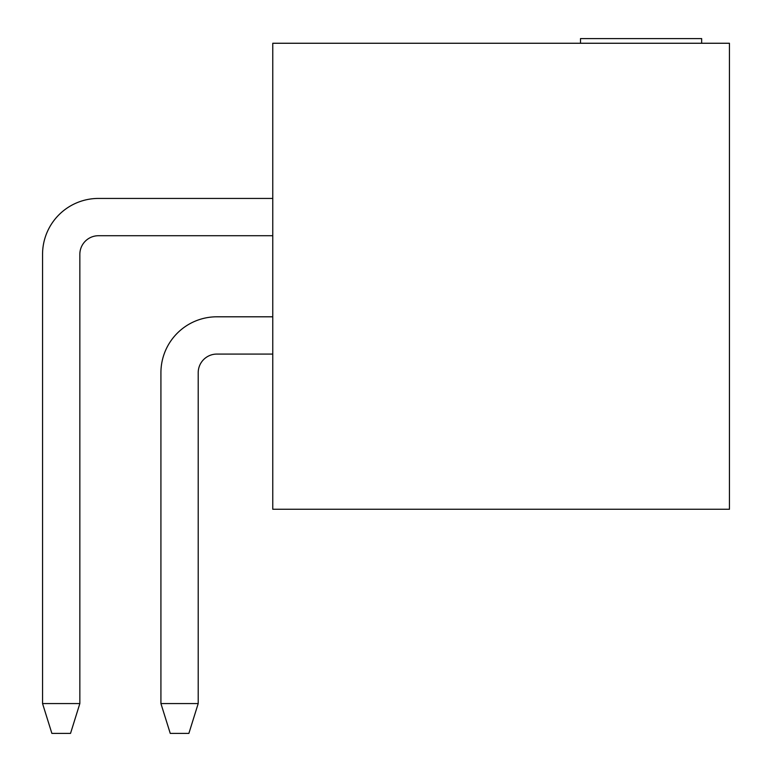 <?xml version="1.0" encoding="UTF-8"?>
<svg xmlns="http://www.w3.org/2000/svg" width="772" height="772" viewBox="0 0 772 772"><rect width="100%" height="100%" fill="white"/><g stroke="black" fill="none" stroke-linecap="round" stroke-linejoin="round"><path stroke-width="1.16" d="M729.443 43.261L272.767 43.261L272.767 509.259L729.443 509.259L729.443 43.261M580.496 43.261L580.496 38.6L701.661 38.6L701.661 43.261M272.767 198.433L98.478 198.433A55.922 55.922 0 0 0 42.556 254.355L42.556 703.572L79.844 703.572L79.844 254.355A18.644 18.644 0 0 1 98.478 235.721L272.767 235.721M79.844 254.355A18.644 18.644 0 0 1 98.478 235.721A18.644 18.644 0 0 0 79.844 254.355A18.644 18.644 0 0 1 98.478 235.721A18.644 18.644 0 0 0 79.844 254.355A18.644 18.644 0 0 1 98.478 235.721A18.644 18.644 0 0 0 79.844 254.355A18.644 18.644 0 0 1 98.478 235.721A18.644 18.644 0 0 0 79.844 254.355A18.644 18.644 0 0 1 98.478 235.721A18.644 18.644 0 0 0 79.844 254.355A18.644 18.644 0 0 1 98.478 235.721A18.644 18.644 0 0 0 79.844 254.355A18.644 18.644 0 0 1 98.478 235.721A18.644 18.644 0 0 0 79.844 254.355A18.644 18.644 0 0 1 98.478 235.721A18.644 18.644 0 0 0 79.844 254.355A18.644 18.644 0 0 1 98.478 235.721A18.644 18.644 0 0 0 79.844 254.355A18.644 18.644 0 0 1 98.478 235.721A18.644 18.644 0 0 0 79.844 254.355A18.644 18.644 0 0 1 98.478 235.721A18.644 18.644 0 0 0 79.844 254.355A18.644 18.644 0 0 1 98.478 235.721A18.644 18.644 0 0 0 79.844 254.355M272.767 316.8L216.845 316.8A55.922 55.922 0 0 0 160.923 372.722L160.923 703.572L198.201 703.572L198.201 372.722A18.644 18.644 0 0 1 216.845 354.078L272.767 354.078M198.201 703.572L188.879 733.4L170.245 733.4L160.923 703.572M198.201 372.722A18.644 18.644 0 0 1 216.845 354.078A18.644 18.644 0 0 0 198.201 372.722A18.644 18.644 0 0 1 216.845 354.078A18.644 18.644 0 0 0 198.201 372.722A18.644 18.644 0 0 1 216.845 354.078A18.644 18.644 0 0 0 198.201 372.722A18.644 18.644 0 0 1 216.845 354.078A18.644 18.644 0 0 0 198.201 372.722A18.644 18.644 0 0 1 216.845 354.078A18.644 18.644 0 0 0 198.201 372.722A18.644 18.644 0 0 1 216.845 354.078A18.644 18.644 0 0 0 198.201 372.722A18.644 18.644 0 0 1 216.845 354.078A18.644 18.644 0 0 0 198.201 372.722A18.644 18.644 0 0 1 216.845 354.078A18.644 18.644 0 0 0 198.201 372.722A18.644 18.644 0 0 1 216.845 354.078A18.644 18.644 0 0 0 198.201 372.722A18.644 18.644 0 0 1 216.845 354.078A18.644 18.644 0 0 0 198.201 372.722A18.644 18.644 0 0 1 216.845 354.078A18.644 18.644 0 0 0 198.201 372.722A18.644 18.644 0 0 1 216.845 354.078A18.644 18.644 0 0 0 198.201 372.722M79.844 703.572L70.522 733.4L51.878 733.4L42.556 703.572"/></g></svg>
